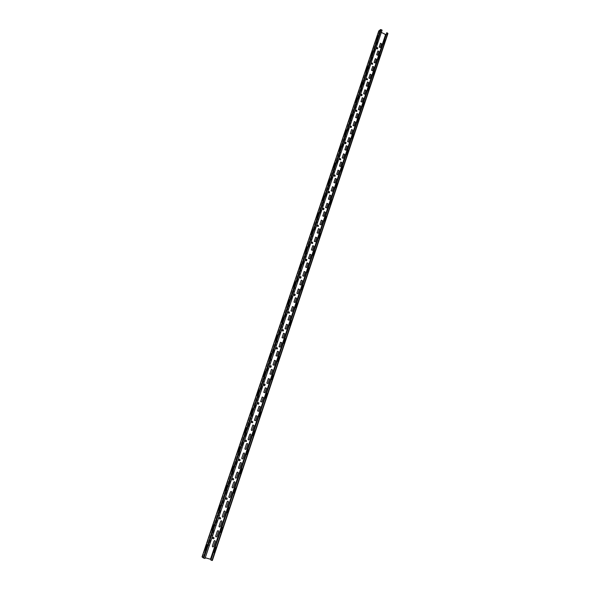 <?xml version="1.0" encoding="UTF-8"?>
<svg xmlns="http://www.w3.org/2000/svg" width="590" height="590" viewBox="0 0 590 590"><rect width="100%" height="100%" fill="white"/><g stroke="black" fill="none" stroke-linecap="round" stroke-linejoin="round"><path stroke-width="0.44" stroke-dasharray="2.95 2.21" d="M213.646 552.321L215.446 546.945L215.837 547.247L214.045 552.631L213.646 552.321M220.299 532.387L222.076 527.062L222.482 527.327L220.704 532.659L220.299 532.387M226.885 512.644L228.64 507.371L229.053 507.606L227.29 512.887L226.885 512.644M233.404 493.093L235.144 487.871L235.565 488.077L233.824 493.306L233.404 493.093M239.857 473.733L241.583 468.563L242.011 468.74L240.285 473.918L239.857 473.733M246.259 454.558L247.962 449.44L248.397 449.587L246.686 454.713L246.259 454.558M252.586 435.568L254.283 430.501L254.725 430.619L253.029 435.693L252.586 435.568M258.863 416.761L260.537 411.739L260.987 411.827L259.312 416.857L258.863 416.761M265.072 398.132L266.739 393.154L267.189 393.22L265.53 398.198L265.072 398.132M283.37 343.292L284.977 338.454L285.457 338.439L283.842 343.277L283.37 343.292M289.351 325.348L290.951 320.562L291.431 320.518L289.83 325.311L289.351 325.348M295.28 307.582L296.858 302.832L297.353 302.759L295.767 307.515L295.28 307.582M301.151 289.97L302.722 285.265L303.216 285.169L301.645 289.882L301.151 289.97M271.23 379.68L272.875 374.753L273.34 374.783L271.695 379.724L271.23 379.68M277.33 361.397L278.959 356.515L279.424 356.522L277.794 361.412L277.33 361.397M318.445 238.109L319.972 233.529L320.488 233.367L318.961 237.947L318.445 238.109M324.109 221.132L325.621 216.596L326.137 216.412L324.625 220.948L324.109 221.132M329.721 204.31L331.219 199.818L331.742 199.604L330.238 204.111L329.721 204.31M335.282 187.642L336.765 183.188L337.296 182.959L335.806 187.414L335.282 187.642M306.97 272.521L308.526 267.86L309.027 267.742L307.471 272.41L306.97 272.521M312.737 255.234L314.278 250.617L314.78 250.477L313.238 255.101L312.737 255.234M346.249 154.75L347.709 150.376L348.248 150.096L346.787 154.477L346.249 154.75M351.662 138.525L353.108 134.188L353.653 133.893L352.208 138.23L351.662 138.525M357.024 122.44L358.462 118.14L359.008 117.823L357.577 122.13L357.024 122.44M362.341 106.495L363.765 102.232L364.318 101.9L362.894 106.163L362.341 106.495M367.614 90.69L369.023 86.472L369.583 86.111L368.175 90.344L367.614 90.69M372.843 75.026L374.798 70.461L373.404 74.657L372.843 75.026M378.02 59.494L379.967 54.951L378.02 59.494M383.153 44.102L385.1 39.574L383.153 44.102M340.791 171.122L342.259 166.712L342.797 166.454L341.322 170.871L340.791 171.122M214.096 530.218L212.444 535.137C211.729 535.897 211.309 535.779 211.183 534.769L212.835 529.85C213.551 529.09 213.971 529.215 214.096 530.218M217.415 520.321L215.77 525.218C215.062 525.97 214.642 525.845 214.517 524.842L216.161 519.945C216.877 519.193 217.29 519.318 217.415 520.321M210.763 540.167L209.103 545.108C208.381 545.875 207.96 545.757 207.835 544.747L209.494 539.798C210.217 539.031 210.637 539.157 210.763 540.167M220.719 510.468L219.082 515.343C218.374 516.088 217.953 515.962 217.828 514.959L219.465 510.092C220.181 509.34 220.594 509.465 220.719 510.468M224.001 500.667L222.378 505.512C221.67 506.257 221.257 506.132 221.132 505.128L222.755 500.283C223.463 499.538 223.883 499.671 224.001 500.667M230.528 481.204L228.92 486.005C228.219 486.743 227.806 486.61 227.681 485.614L229.289 480.813C229.989 480.083 230.402 480.216 230.528 481.204M227.275 490.91C227.15 489.914 226.737 489.789 226.029 490.526L224.414 495.349C224.539 496.345 224.952 496.478 225.653 495.733L227.275 490.91M236.988 461.933L235.395 466.683C234.702 467.405 234.289 467.273 234.164 466.284L235.764 461.527C236.457 460.812 236.863 460.945 236.988 461.933M243.39 442.847L241.812 447.552C241.118 448.267 240.713 448.127 240.587 447.146L242.173 442.434C242.859 441.726 243.264 441.866 243.39 442.847M240.196 452.368C240.071 451.38 239.665 451.247 238.972 451.962L237.387 456.69C237.512 457.678 237.918 457.811 238.611 457.095L240.196 452.368M249.725 423.937L248.161 428.606C247.476 429.306 247.077 429.166 246.952 428.185L248.515 423.524C249.201 422.824 249.607 422.964 249.725 423.937M246.561 433.37C246.443 432.389 246.037 432.249 245.352 432.957L243.781 437.64C243.899 438.621 244.304 438.761 244.99 438.053L246.561 433.37M256.001 405.212L254.452 409.836L253.25 409.408L254.806 404.792L256.001 405.212M262.218 386.671L260.684 391.244L259.497 390.809L261.031 386.236L262.218 386.671M259.121 395.92L257.926 395.492L256.385 400.086L257.579 400.514L259.121 395.92M268.376 368.293L266.857 372.828L265.677 372.386L267.196 367.858L268.376 368.293M265.308 377.46L264.121 377.025L262.594 381.575L263.782 382.01L265.308 377.46M274.483 350.099L272.978 354.583L271.798 354.14L273.31 349.649L274.483 350.099M280.523 332.067L279.033 336.514L277.868 336.064L279.358 331.617L280.523 332.067M277.507 341.064L276.341 340.607L274.844 345.084L276.009 345.526L277.507 341.064M233.765 471.543C233.64 470.555 233.234 470.422 232.534 471.145L230.933 475.924C231.051 476.919 231.464 477.052 232.165 476.322L233.765 471.543M286.511 314.205L285.036 318.615L283.879 318.15L285.354 313.747L286.511 314.205M283.524 323.114L282.367 322.656L280.877 327.089L282.042 327.546L283.524 323.114M292.448 296.512L290.981 300.878L289.83 300.413L291.298 296.047L292.448 296.512M298.319 278.981L296.873 283.303L295.73 282.831L297.183 278.502L298.319 278.981M295.391 287.728L294.248 287.256L292.788 291.6L293.931 292.072L295.391 287.728M252.874 414.556L251.665 414.136L250.108 418.775L251.318 419.195L252.874 414.556M304.145 261.606L302.707 265.891L301.579 265.411L303.017 261.127L304.145 261.606M301.239 270.272L300.104 269.8L298.658 274.099L299.801 274.579L301.239 270.272M309.92 244.4L308.496 248.641L307.368 248.154L308.791 243.906L309.92 244.4M315.635 227.342L314.227 231.546L313.106 231.059L314.522 226.848L315.635 227.342M312.781 235.853L311.66 235.358L310.244 239.584L311.365 240.078L312.781 235.853M271.437 359.177L270.257 358.735L268.745 363.241L269.925 363.683L271.437 359.177M321.299 210.438L319.905 214.613L318.792 214.111L320.193 209.944L321.299 210.438M318.475 218.875L317.361 218.374L315.952 222.563L317.066 223.057L318.475 218.875M326.912 193.69L325.533 197.827L324.426 197.318L325.813 193.188L326.912 193.69M324.117 202.046L323.01 201.544L321.616 205.696L322.723 206.198L324.117 202.046M332.48 177.096L331.108 181.189L330.009 180.68L331.388 176.58L332.48 177.096M289.483 305.34L288.333 304.875L286.865 309.263L288.016 309.728L289.483 305.34M335.245 168.851L334.154 168.334L332.79 172.413L333.874 172.929L335.245 168.851M337.996 160.642L336.632 164.706L335.548 164.19L336.912 160.126L337.996 160.642M343.461 144.344L342.112 148.363L341.035 147.839L342.384 143.82L343.461 144.344M340.732 152.478L339.648 151.954L338.299 155.996L339.375 156.512L340.732 152.478M348.874 128.185L347.54 132.167L346.47 131.644L347.805 127.654L348.874 128.185M346.175 136.246L345.098 135.715L343.756 139.727L344.833 140.25L346.175 136.246M307.036 252.985L305.908 252.498L304.477 256.768L305.605 257.247L307.036 252.985M351.566 120.153L350.504 119.623L349.169 123.598L350.239 124.129L351.566 120.153M354.243 112.166L353.181 111.635L351.854 115.588L352.923 116.119L354.243 112.166M362.208 88.404L360.903 92.306L359.848 91.767L361.161 87.866L362.208 88.404M356.913 104.209L355.851 103.678L354.531 107.609L355.593 108.147L356.913 104.209M359.568 96.288L358.255 100.204L357.201 99.666L358.514 95.75L359.568 96.288M367.467 72.74L366.169 76.604L365.122 76.058L366.42 72.186L367.467 72.74M364.841 80.55L363.794 80.011L362.489 83.891L363.543 84.436L364.841 80.55M375.255 49.486L373.979 53.307L372.946 52.753L374.222 48.933L375.255 49.486M370.07 64.952L369.03 64.406L367.74 68.256L368.78 68.801L370.07 64.952M372.673 57.208L371.383 61.036L370.35 60.482L371.634 56.655L372.673 57.208M377.836 41.809L376.56 45.607L375.528 45.054L376.804 41.248L377.836 41.809M329.699 185.378L328.608 184.869L327.229 188.977L328.328 189.486L329.699 185.378M205.091 549.873L206.906 544.481L207.289 544.776L205.475 550.182L205.091 549.873M211.81 529.879L213.602 524.54L213.993 524.805L212.201 530.152L211.81 529.879M218.455 510.077L220.232 504.789L220.638 505.025L218.853 510.321L218.455 510.077M225.041 490.467L226.803 485.231L227.209 485.437L225.446 490.681L225.041 490.467M231.56 471.056L233.308 465.871L233.721 466.041L231.981 471.233L231.56 471.056M238.021 451.822L239.746 446.689L240.167 446.829L238.441 451.977L238.021 451.822M244.415 432.78L246.126 427.698L246.554 427.809L244.843 432.905L244.415 432.78M250.75 413.922L252.439 408.885L252.881 408.966L251.185 414.01L250.75 413.922M257.026 395.241L258.7 390.248L259.143 390.307L257.469 395.307L257.026 395.241M275.493 340.253L277.123 335.4L277.588 335.378L275.958 340.238L275.493 340.253M281.533 322.265L283.148 317.457L283.62 317.413L282.005 322.221L281.533 322.265M287.514 304.447L289.115 299.683L289.594 299.609L287.994 304.381L287.514 304.447M293.444 286.792L295.03 282.079L295.516 281.976L293.931 286.703L293.444 286.792M263.236 376.737L264.895 371.796L265.353 371.825L263.693 376.774L263.236 376.737M269.394 358.41L271.039 353.513L271.496 353.513L269.851 358.418L269.394 358.41M310.908 234.798L312.449 230.211L312.951 230.041L311.409 234.636L310.908 234.798M316.624 217.784L318.15 213.241L318.659 213.042L317.125 217.599L316.624 217.784M322.288 200.925L323.799 196.418L324.308 196.205L322.796 200.711L322.288 200.925M327.893 184.213L329.397 179.751L329.913 179.508L328.416 183.984L327.893 184.213M299.322 269.298L300.893 264.63L301.379 264.504L299.808 269.188L299.322 269.298M305.141 251.967L306.697 247.343L307.191 247.195L305.635 251.827L305.141 251.967M338.97 151.247L340.437 146.858L340.968 146.578L339.493 150.966L338.97 151.247M344.427 134.977L345.888 130.633L346.426 130.331L344.966 134.682L344.427 134.977M349.848 118.856L351.293 114.549L351.832 114.231L350.386 118.538L349.848 118.856M355.209 102.881L357.193 98.265L355.209 102.881M360.527 87.04L362.503 82.445L360.527 87.04M333.453 167.656L334.943 163.231L335.467 162.973L333.977 167.398L333.453 167.656M371.029 55.777L372.983 51.219L371.029 55.777M376.214 40.349L378.161 35.806L376.214 40.349M365.8 71.338L367.769 66.766L365.8 71.338M213.941 552.41L215.733 547.033L216.124 547.328L214.332 552.712L213.941 552.41M220.586 532.468L222.364 527.15L222.762 527.416L220.984 532.748L220.586 532.468M227.165 512.732L228.927 507.459L229.34 507.695L227.578 512.976L227.165 512.732M233.684 493.181L235.425 487.959L235.845 488.166L234.105 493.395L233.684 493.181M240.137 473.822L241.863 468.652L242.291 468.829L240.565 474.006L240.137 473.822M246.531 454.654L248.243 449.528L248.678 449.676L246.967 454.809L246.531 454.654M252.867 435.663L254.556 430.589L254.998 430.707L253.309 435.789L252.867 435.663M259.135 416.857L260.81 411.835L261.259 411.923L259.585 416.953L259.135 416.857M265.345 398.228L267.005 393.257L267.462 393.316L265.802 398.302L265.345 398.228M283.635 343.395L285.243 338.557L285.722 338.542L284.107 343.38L283.635 343.395M289.616 325.459L291.209 320.665L291.696 320.621L290.096 325.422L289.616 325.459M295.538 307.685L297.124 302.935L297.611 302.869L296.025 307.619L295.538 307.685M301.409 290.074L302.98 285.376L303.474 285.28L301.903 289.992L301.409 290.074M271.503 379.776L273.141 374.849L273.605 374.886L271.961 379.82L271.503 379.776M277.595 361.5L279.225 356.618L279.69 356.626L278.06 361.515L277.595 361.5M318.703 238.22L320.23 233.64L320.739 233.478L319.212 238.058L318.703 238.22M324.36 221.243L325.872 216.714L326.395 216.523L324.876 221.066L324.36 221.243M329.972 204.428L331.469 199.936L331.993 199.722L330.496 204.221L329.972 204.428M335.526 187.76L337.015 183.306L337.539 183.07L336.057 187.532L335.526 187.76M307.228 272.632L308.784 267.971L309.285 267.853L307.729 272.521L307.228 272.632M312.995 255.345L314.529 250.728L315.038 250.588L313.497 255.212L312.995 255.345M346.5 154.868L347.953 150.494L348.491 150.221L347.031 154.602L346.5 154.868M351.906 138.643L353.351 134.306L353.897 134.011L352.451 138.355L351.906 138.643M357.267 122.558L358.705 118.258L359.251 117.941L357.82 122.248L357.267 122.558M362.584 106.62L364.008 102.358L364.561 102.018L363.138 106.289L362.584 106.62M367.858 90.816L369.266 86.59L369.819 86.236L368.411 90.462L367.858 90.816M373.079 75.151L375.034 70.586L373.64 74.783L373.079 75.151M378.256 59.62L380.203 55.077L378.824 59.236L378.256 59.62M383.389 44.228L385.329 39.7L383.389 44.228M341.035 171.24L342.51 166.822L343.041 166.572L341.573 170.989L341.035 171.24M215.18 541.413L213.528 546.347C212.813 547.114 212.393 546.989 212.267 545.979L213.919 541.045C214.635 540.285 215.055 540.403 215.18 541.413M218.492 531.487L216.855 536.391C216.139 537.151 215.719 537.033 215.593 536.022L217.238 531.111C217.953 530.351 218.374 530.476 218.492 531.487M214.008 530.159L212.356 535.071C211.64 535.838 211.22 535.713 211.095 534.702L212.747 529.783C213.462 529.024 213.882 529.149 214.008 530.159M221.796 521.604L220.159 526.486C219.451 527.246 219.03 527.121 218.912 526.118L220.542 521.228C221.257 520.476 221.67 520.601 221.796 521.604M217.327 520.262L215.682 525.152C214.967 525.911 214.554 525.786 214.428 524.783L216.073 519.886C216.781 519.134 217.201 519.259 217.327 520.262M213.433 537.173C210.099 538.309 215.49 539.88 213.433 537.173M210.674 540.101L209.015 545.042C208.292 545.809 207.872 545.691 207.746 544.673L209.406 539.732C210.129 538.972 210.549 539.09 210.674 540.101M225.078 511.773L223.455 516.634C222.747 517.386 222.327 517.26 222.209 516.257L223.831 511.39C224.539 510.645 224.952 510.77 225.078 511.773M220.623 510.416L218.993 515.284C218.285 516.036 217.865 515.911 217.74 514.908L219.377 510.033C220.085 509.288 220.505 509.413 220.623 510.416M220.063 517.378C216.751 518.47 222.098 520.085 220.063 517.378M228.345 501.987L226.73 506.825C226.022 507.57 225.609 507.444 225.491 506.441L227.106 501.603C227.806 500.866 228.227 500.991 228.345 501.987M223.912 500.615L222.29 505.46C221.575 506.205 221.162 506.08 221.036 505.077L222.666 500.231C223.374 499.487 223.787 499.619 223.912 500.615M226.626 497.776C223.337 498.838 228.647 500.482 226.626 497.776M231.597 492.252L229.989 497.068C229.289 497.805 228.876 497.68 228.75 496.677L230.366 491.861C231.066 491.131 231.479 491.256 231.597 492.252M234.835 482.561L233.234 487.355C232.534 488.085 232.128 487.959 232.003 486.964L233.603 482.17C234.304 481.44 234.709 481.573 234.835 482.561M230.432 481.16L228.824 485.961C228.124 486.691 227.71 486.566 227.585 485.57L229.2 480.769C229.901 480.039 230.314 480.172 230.432 481.16M227.18 490.865C227.054 489.87 226.641 489.737 225.941 490.474L224.318 495.298C224.443 496.293 224.856 496.426 225.564 495.689L227.18 490.865M238.058 472.922L236.465 477.686C235.764 478.416 235.358 478.284 235.233 477.295L236.833 472.524C237.527 471.801 237.932 471.934 238.058 472.922M233.124 478.365C229.864 479.39 235.137 481.071 233.124 478.365M241.258 463.327L239.673 468.069C238.98 468.792 238.574 468.659 238.456 467.671L240.042 462.929C240.735 462.206 241.14 462.339 241.258 463.327M236.892 461.896L235.299 466.646C234.606 467.369 234.193 467.236 234.068 466.248L235.668 461.491C236.361 460.775 236.767 460.908 236.892 461.896M244.452 453.776L242.874 458.496C242.18 459.212 241.775 459.079 241.657 458.098L243.235 453.371C243.921 452.663 244.326 452.796 244.452 453.776M247.623 444.27L246.06 448.975C245.366 449.683 244.961 449.55 244.843 448.57L246.414 443.864C247.099 443.156 247.505 443.297 247.623 444.27M243.287 442.817L241.716 447.522C241.022 448.23 240.617 448.098 240.491 447.109L242.07 442.404C242.763 441.696 243.169 441.829 243.287 442.817M240.101 452.331C239.975 451.35 239.57 451.21 238.876 451.925L237.291 456.653C237.416 457.641 237.822 457.774 238.515 457.058L240.101 452.331M250.787 434.815L249.223 439.491C248.538 440.199 248.132 440.059 248.014 439.085L249.577 434.402C250.263 433.702 250.662 433.842 250.787 434.815M253.929 425.405L252.373 430.058C251.694 430.759 251.288 430.619 251.17 429.645L252.727 424.984L253.929 425.405M249.629 423.915L248.066 428.576C247.38 429.277 246.974 429.137 246.856 428.163L248.419 423.495C249.105 422.801 249.504 422.942 249.629 423.915M246.465 433.34C246.347 432.359 245.942 432.227 245.256 432.927L243.677 437.61C243.803 438.591 244.208 438.731 244.894 438.023L246.465 433.34M257.056 416.039L255.514 420.67L254.312 420.25L255.861 415.618L257.056 416.039M260.175 406.709L258.634 411.319L257.439 410.898L258.981 406.289L260.175 406.709M255.905 405.197L254.356 409.814L253.154 409.394L254.703 404.77L255.905 405.197M263.273 397.431L261.739 402.019L260.551 401.598L262.085 397.004L263.273 397.431M266.356 388.198L264.829 392.763L263.642 392.335L265.175 387.77L266.356 388.198M262.115 386.656L260.588 391.229L259.394 390.801L260.928 386.221L262.115 386.656M259.017 395.905L257.823 395.477L256.281 400.072L257.476 400.499L259.017 395.905M269.431 379.009L267.912 383.552L266.724 383.117L268.244 378.574L269.431 379.009M272.484 369.856L270.972 374.385L269.792 373.942L271.304 369.421L272.484 369.856M268.273 368.293L266.754 372.821L265.574 372.379L267.093 367.85L268.273 368.293M265.205 377.453L264.018 377.017L262.491 381.568L263.678 382.003L265.205 377.453M275.523 360.756L274.018 365.254L272.846 364.812L274.35 360.313L275.523 360.756M278.554 351.692L277.057 356.176L275.884 355.726L277.381 351.249L278.554 351.692M274.372 350.099L272.868 354.583L271.695 354.14L273.2 349.649L274.372 350.099M281.563 342.672L280.073 347.134L278.908 346.684L280.405 342.222L281.563 342.672M284.564 333.697L283.082 338.136L281.917 337.679L283.406 333.239L284.564 333.697M280.42 332.074L278.93 336.521L277.765 336.064L279.254 331.617L280.42 332.074M277.403 341.064L276.238 340.614L274.733 345.084L275.906 345.534L277.403 341.064M287.551 324.758L286.076 329.176L284.918 328.719L286.393 324.301L287.551 324.758M233.669 471.506C233.552 470.518 233.139 470.385 232.438 471.108L230.838 475.887C230.963 476.875 231.369 477.008 232.069 476.277L233.669 471.506M252.255 421.245C249.069 422.16 254.224 423.945 252.255 421.245M245.934 440.103C242.726 441.055 247.918 442.802 245.934 440.103M239.562 459.138C236.332 460.126 241.561 461.845 239.562 459.138M290.523 315.864L289.048 320.259L287.898 319.802L289.373 315.407L290.523 315.864M286.401 314.219L284.926 318.622L283.768 318.165L285.25 313.755L286.401 314.219M283.421 323.128L282.256 322.671L280.774 327.096L281.931 327.553L283.421 323.128M293.481 307.007L292.013 311.387L290.87 310.923L292.33 306.549L293.481 307.007M296.423 298.201L294.963 302.552L293.82 302.087L295.28 297.729L296.423 298.201M292.338 296.527L290.87 300.893L289.719 300.428L291.187 296.062L292.338 296.527M299.351 289.425L297.906 293.761L296.763 293.296L298.216 288.96L299.351 289.425M302.272 280.693L300.826 285.014L299.691 284.542L301.136 280.221L302.272 280.693M298.208 279.004L296.763 283.325L295.62 282.853L297.072 278.532L298.208 279.004M295.28 287.743L294.137 287.278L292.677 291.622L293.82 292.087L295.28 287.743M305.17 272.005L303.739 276.304L302.604 275.825L304.042 271.525L305.17 272.005M252.771 414.534L251.569 414.114L250.013 418.752L251.215 419.173L252.771 414.534M257.461 403.118C258.199 406.466 260.043 400.957 257.461 403.118M263.664 384.606C264.401 387.94 266.23 382.482 263.664 384.606M269.807 366.265C270.537 369.583 272.351 364.178 269.807 366.265M308.061 263.354L306.63 267.631L305.502 267.152L306.933 262.875L308.061 263.354M304.034 261.636L302.596 265.92L301.461 265.441L302.899 261.156L304.034 261.636M301.129 270.301L299.993 269.822L298.547 274.129L299.683 274.601L301.129 270.301M310.937 254.74L309.514 258.995L308.393 258.516L309.816 254.261L310.937 254.74M313.799 246.17L312.383 250.403L311.269 249.924L312.685 245.683L313.799 246.17M309.802 244.43L308.378 248.678L307.257 248.191L308.681 243.943L309.802 244.43M316.653 237.637L315.244 241.856L314.123 241.369L315.539 237.143L316.653 237.637M319.492 229.141L318.091 233.338L316.978 232.851L318.379 228.647L319.492 229.141M315.517 227.379L314.109 231.59L312.995 231.096L314.404 226.885L315.517 227.379M312.663 235.889L311.55 235.395L310.126 239.621L311.247 240.115L312.663 235.889M322.317 220.682L320.916 224.864L319.81 224.37L321.211 220.188L322.317 220.682M271.334 359.17L270.154 358.727L268.642 363.241L269.822 363.683L271.334 359.17M288.901 311.778C285.862 312.508 290.796 314.477 288.901 311.778M282.935 329.596C279.874 330.356 284.837 332.295 282.935 329.596M276.917 347.584C273.834 348.373 278.834 350.283 276.917 347.584M325.127 212.267L323.74 216.427L322.634 215.933L324.028 211.766L325.127 212.267M321.181 210.482L319.787 214.657L318.674 214.155L320.075 209.988L321.181 210.482M318.357 218.912L317.243 218.418L315.842 222.607L316.955 223.101L318.357 218.912M327.929 203.889L326.543 208.027L325.444 207.532L326.831 203.388L327.929 203.889M330.71 195.541L329.338 199.671L328.239 199.169L329.618 195.039L330.71 195.541M326.794 193.741L325.415 197.871L324.308 197.37L325.695 193.24L326.794 193.741M323.999 202.097L322.892 201.596L321.498 205.74L322.605 206.242L323.999 202.097M333.49 187.237L332.118 191.344L331.019 190.843L332.399 186.735L333.49 187.237M336.248 178.969L334.884 183.062L333.793 182.553L335.164 178.46L336.248 178.969M332.362 177.148L330.99 181.241L329.891 180.732L331.27 176.639L332.362 177.148M338.999 170.739L337.642 174.81L336.551 174.301L337.915 170.23L338.999 170.739M289.373 305.355L288.222 304.89L286.755 309.278L287.905 309.735L289.373 305.355M293.813 294.609C294.535 297.869 296.283 292.655 293.813 294.609M299.683 277.108C300.399 280.353 302.124 275.183 299.683 277.108M305.487 259.77C306.203 262.993 307.914 257.882 305.487 259.77M322.605 208.683C323.305 211.869 324.972 206.891 322.605 208.683M328.21 191.964C328.91 195.135 330.562 190.201 328.21 191.964M335.12 168.91L334.036 168.393L332.664 172.472L333.756 172.981L335.12 168.91M341.735 162.545L340.386 166.601L339.302 166.085L340.659 162.029L341.735 162.545M337.871 160.701L336.514 164.758L335.43 164.249L336.787 160.185L337.871 160.701M344.464 154.388L343.115 158.422L342.038 157.906L343.387 153.872L344.464 154.388M347.171 146.268L345.836 150.28L344.759 149.764L346.101 145.745L347.171 146.268M343.336 144.403L341.986 148.429L340.909 147.906L342.259 143.886L343.336 144.403M340.614 152.537L339.53 152.014L338.173 156.055L339.257 156.579L340.614 152.537M349.877 138.185L348.543 142.183L347.466 141.659L348.808 137.662L349.877 138.185M352.562 130.132L351.234 134.114L350.165 133.591L351.5 129.608L352.562 130.132M348.756 128.251L347.414 132.234L346.345 131.71L347.687 127.72L348.756 128.251M346.05 136.312L344.98 135.788L343.638 139.793L344.707 140.317L346.05 136.312M355.239 122.123L353.919 126.083L352.85 125.552L354.177 121.592L355.239 122.123M306.925 253.014L305.797 252.527L304.366 256.798L305.495 257.277L306.925 253.014M317.921 225.122C314.994 225.697 319.751 227.806 317.921 225.122M312.221 242.136C309.278 242.741 314.064 244.828 312.221 242.136M344.715 142.691C345.408 145.826 347.016 141.017 344.715 142.691M350.121 126.562C350.807 129.675 352.4 124.918 350.121 126.562M351.441 120.227L350.379 119.696L349.044 123.664L350.113 124.195L351.441 120.227M357.909 114.143L356.589 118.089L355.527 117.558L356.847 113.612L357.909 114.143M360.556 106.2L359.251 110.124L358.189 109.593L359.502 105.662L360.556 106.2M354.125 112.24L353.063 111.709L351.736 115.655L352.798 116.193L354.125 112.24M356.397 110.205C353.617 110.603 358.145 112.882 356.397 110.205M365.83 90.418L364.531 94.304L363.484 93.773L364.782 89.872L365.83 90.418M362.083 88.485L360.778 92.387L359.723 91.841L361.036 87.947L362.083 88.485M356.788 104.29L355.733 103.752L354.413 107.682L355.468 108.221L356.788 104.29M363.204 98.287L361.899 102.203L360.844 101.664L362.149 97.748L363.204 98.287M359.443 96.369L358.13 100.285L357.075 99.747L358.388 95.831L359.443 96.369M360.785 94.725C361.471 97.807 363.034 93.132 360.785 94.725M368.448 82.57L367.157 86.45L366.11 85.911L367.408 82.032L368.448 82.57M371.058 74.768L369.768 78.625L368.728 78.087L370.019 74.222L371.058 74.768M367.334 72.821L366.043 76.685L364.996 76.139L366.294 72.275L367.334 72.821M364.716 80.638L363.669 80.093L362.363 83.972L363.418 84.517L364.716 80.638M366.958 78.662C364.214 79.008 368.684 81.332 366.958 78.662M373.654 66.995L372.371 70.837L371.331 70.291L372.615 66.449L373.654 66.995M378.81 51.551L377.541 55.364L376.509 54.811L377.784 50.998L378.81 51.551M375.129 49.582L373.854 53.395L372.814 52.842L374.097 49.029L375.129 49.582M369.945 65.04L368.905 64.494L367.614 68.344L368.654 68.89L369.945 65.04M372.172 63.093C369.451 63.418 373.89 65.763 372.172 63.093M376.243 59.258L374.96 63.086L373.927 62.54L375.203 58.712L376.243 59.258M372.541 57.296L371.257 61.124L370.218 60.578L371.508 56.743L372.541 57.296M376.442 47.997C377.113 51.042 378.64 46.485 376.442 47.997M381.376 43.881L380.108 47.672L379.082 47.126L380.351 43.328L381.376 43.881M377.703 41.897L376.435 45.696L375.402 45.142L376.671 41.344L377.703 41.897M329.581 185.43L328.49 184.921L327.111 189.029L328.202 189.538L329.581 185.43M340.201 158.577C337.362 159.049 341.986 161.254 340.201 158.577M334.707 174.987C331.846 175.488 336.499 177.671 334.707 174.987M386.044 34.692L387.741 33.431L386.693 32.752M387.888 33.564L386.162 34.832L385.432 34.773L210.401 559.187L202.097 556.872M378.78 31.019L385.432 34.773M381.324 32.406L378.979 30.99L380.72 29.655L382.091 30.112M387.615 33.261L212.135 560.412L210.984 559.468M379.149 31.218L202.554 557.004L205.254 557.764M202.554 557.004L379.016 30.938M380.72 29.655L203.439 557.941L202.296 556.99M203.439 557.941L205.018 558.465M212.341 560.456L210.401 559.187M211.935 560.382L210.785 560.058M381.996 30.186L204.951 558.413M386.162 34.832L211.161 559.497M212.12 560.389L387.711 33.468M379.053 31.292L202.488 556.945M203.801 558.081L381.066 29.684M212.135 560.412L387.741 33.431M202.281 556.96L378.979 30.99"/><path stroke-width="0.89" d="M215.269 541.48L213.617 546.414C212.902 547.181 212.481 547.055 212.356 546.045L214.008 541.111C214.723 540.344 215.144 540.47 215.269 541.48M218.588 531.546L216.943 536.457C216.228 537.217 215.807 537.092 215.689 536.089L217.327 531.177C218.042 530.417 218.462 530.543 218.588 531.546M221.884 521.663L220.254 526.546C219.539 527.305 219.126 527.18 219.001 526.177L220.638 521.287C221.346 520.535 221.759 520.66 221.884 521.663M213.521 537.239C210.188 538.368 215.579 539.946 213.521 537.239M225.174 511.825L223.544 516.692C222.836 517.437 222.423 517.312 222.297 516.309L223.927 511.449C224.635 510.704 225.048 510.829 225.174 511.825M220.151 517.437C216.84 518.529 222.194 520.144 220.151 517.437M228.441 502.038L226.826 506.876C226.118 507.621 225.705 507.496 225.579 506.5L227.202 501.655C227.902 500.917 228.315 501.043 228.441 502.038M226.722 497.827C223.433 498.882 228.743 500.534 226.722 497.827M231.693 492.303L230.085 497.119C229.385 497.857 228.972 497.724 228.846 496.728L230.454 491.913C231.162 491.175 231.568 491.308 231.693 492.303M234.931 482.605L233.33 487.399C232.63 488.137 232.217 488.004 232.099 487.008L233.699 482.214C234.4 481.484 234.805 481.617 234.931 482.605M238.154 472.966L236.561 477.73C235.86 478.461 235.454 478.328 235.329 477.34L236.929 472.568C237.623 471.845 238.028 471.971 238.154 472.966M233.22 478.409C229.96 479.427 235.233 481.116 233.22 478.409M241.362 463.364L239.776 468.113C239.083 468.829 238.67 468.696 238.552 467.715L240.137 462.966C240.831 462.243 241.236 462.376 241.362 463.364M244.548 453.813L242.969 458.533C242.284 459.249 241.878 459.116 241.753 458.135L243.331 453.408C244.024 452.692 244.43 452.825 244.548 453.813M247.726 444.307L246.155 449.005C245.469 449.72 245.064 449.58 244.939 448.599L246.509 443.894C247.195 443.186 247.601 443.326 247.726 444.307M250.883 434.845L249.319 439.521C248.641 440.228 248.235 440.088 248.11 439.115L249.673 434.432C250.359 433.731 250.765 433.864 250.883 434.845M254.032 425.427L252.476 430.081C251.79 430.781 251.392 430.648 251.266 429.668L252.83 425.014L254.032 425.427M257.159 416.053L255.61 420.692L254.408 420.272L255.964 415.64L257.159 416.053M260.279 406.731L258.737 411.341L257.535 410.92L259.084 406.303L260.279 406.731M263.376 397.446L261.842 402.041L260.647 401.613L262.189 397.018L263.376 397.446M266.459 388.213L264.932 392.778L263.745 392.35L265.279 387.777L266.459 388.213M269.534 379.016L268.015 383.559L266.828 383.131L268.354 378.581L269.534 379.016M272.587 369.864L271.076 374.392L269.896 373.949L271.415 369.429L272.587 369.864M275.633 360.756L274.129 365.262L272.949 364.819L274.461 360.313L275.633 360.756M278.657 351.692L277.16 356.176L275.995 355.733L277.492 351.249L278.657 351.692M281.673 342.672L280.184 347.127L279.018 346.684L280.508 342.222L281.673 342.672M284.675 333.689L283.193 338.129L282.027 337.679L283.51 333.232L284.675 333.689M287.662 324.751L286.18 329.168L285.022 328.711L286.504 324.294L287.662 324.751M252.35 421.267C249.172 422.182 254.32 423.974 252.35 421.267M246.037 440.133C242.829 441.084 248.021 442.839 246.037 440.133M239.658 459.175C236.428 460.163 241.657 461.882 239.658 459.175M290.634 315.849L289.159 320.252L288.009 319.795L289.476 315.392L290.634 315.849M293.591 306.999L292.124 311.373L290.973 310.915L292.441 306.534L293.591 306.999M296.534 298.179L295.074 302.537L293.931 302.073L295.391 297.714L296.534 298.179M299.462 289.402L298.016 293.746L296.873 293.274L298.326 288.938L299.462 289.402M302.382 280.67L300.937 284.992L299.801 284.52L301.247 280.198L302.382 280.67M305.288 271.975L303.85 276.275L302.714 275.803L304.152 271.503L305.288 271.975M257.557 403.14C258.302 406.488 260.146 400.971 257.557 403.14M263.767 384.621C264.504 387.954 266.333 382.49 263.767 384.621M269.91 366.272C270.648 369.591 272.455 364.178 269.91 366.272M308.179 263.324L306.748 267.602L305.62 267.123L307.051 262.845L308.179 263.324M311.055 254.71L309.632 258.966L308.504 258.486L309.927 254.224L311.055 254.71M313.917 246.133L312.501 250.374L311.38 249.887L312.796 245.647L313.917 246.133M316.771 237.6L315.362 241.819L314.241 241.332L315.657 237.106L316.771 237.6M319.61 229.104L318.202 233.301L317.088 232.814L318.497 228.61L319.61 229.104M322.435 220.645L321.034 224.827L319.928 224.333L321.329 220.144L322.435 220.645M289.012 311.771C285.973 312.494 290.907 314.463 289.012 311.771M283.045 329.589C279.985 330.348 284.948 332.288 283.045 329.589M277.02 347.584C273.937 348.366 278.937 350.283 277.02 347.584M325.245 212.223L323.851 216.382L322.752 215.888L324.139 211.721L325.245 212.223M328.047 203.838L326.661 207.982L325.562 207.488L326.949 203.336L328.047 203.838M330.835 195.496L329.456 199.619L328.357 199.118L329.736 194.988L330.835 195.496M333.608 187.185L332.236 191.293L331.145 190.791L332.517 186.683L333.608 187.185M336.366 178.918L335.002 183.003L333.911 182.502L335.282 178.409L336.366 178.918M339.117 170.687L337.76 174.758L336.676 174.242L338.033 170.171L339.117 170.687M293.923 294.594C294.646 297.847 296.394 292.64 293.923 294.594M299.794 277.086C300.509 280.331 302.235 275.161 299.794 277.086M305.605 259.74C306.313 262.963 308.032 257.845 305.605 259.74M322.723 208.639C323.423 211.825 325.09 206.847 322.723 208.639M328.328 191.912C329.028 195.083 330.68 190.15 328.328 191.912M341.861 162.486L340.504 166.542L339.42 166.026L340.777 161.97L341.861 162.486M344.582 154.329L343.233 158.363L342.156 157.847L343.505 153.813L344.582 154.329M347.296 146.202L345.954 150.221L344.877 149.705L346.227 145.686L347.296 146.202M349.995 138.119L348.661 142.116L347.591 141.593L348.926 137.595L349.995 138.119M352.687 130.066L351.36 134.048L350.29 133.524L351.618 129.542L352.687 130.066M355.364 122.049L354.044 126.009L352.975 125.486L354.302 121.518L355.364 122.049M318.032 225.078C315.112 225.66 319.869 227.769 318.032 225.078M312.339 242.099C309.389 242.711 314.182 244.791 312.339 242.099M344.84 142.633C345.526 145.76 347.134 140.958 344.84 142.633M350.246 126.489C350.932 129.608 352.525 124.844 350.246 126.489M358.034 114.069L356.714 118.015L355.652 117.484L356.972 113.538L358.034 114.069M360.682 106.119L359.369 110.05L358.314 109.519L359.627 105.588L360.682 106.119M356.522 110.131C353.742 110.529 358.27 112.808 356.522 110.131M365.955 90.336L364.657 94.23L363.61 93.692L364.908 89.791L365.955 90.336M363.329 98.213L362.024 102.122L360.969 101.583L362.275 97.675L363.329 98.213M360.91 94.643C361.596 97.734 363.16 93.05 360.91 94.643M368.58 82.489L367.282 86.369L366.235 85.83L367.533 81.951L368.58 82.489M371.184 74.687L369.893 78.544L368.853 77.998L370.144 74.141L371.184 74.687M367.083 78.581C364.34 78.927 368.816 81.25 367.083 78.581M373.78 66.906L372.497 70.756L371.457 70.21L372.747 66.36L373.78 66.906M378.942 51.463L377.666 55.276L376.634 54.723L377.91 50.91L378.942 51.463M372.297 63.012C369.576 63.329 374.016 65.674 372.297 63.012M376.368 59.17L375.093 62.997L374.053 62.452L375.336 58.617L376.368 59.17M376.575 47.901C377.246 50.954 378.773 46.396 376.575 47.901M381.509 43.785L380.24 47.584L379.208 47.03L380.476 43.232L381.509 43.785M340.319 158.518C337.48 158.983 342.104 161.195 340.319 158.518M334.825 174.935C331.964 175.429 336.625 177.62 334.825 174.935M204.804 549.792L206.611 544.4L206.994 544.695L205.18 550.094L204.804 549.792M211.522 529.791L213.315 524.451L213.705 524.716L211.906 530.063L211.522 529.791M218.167 509.989L219.945 504.701L220.35 504.937L218.573 510.232L218.167 509.989M224.761 490.378L226.516 485.142L226.929 485.349L225.166 490.592L224.761 490.378M231.28 470.96L233.02 465.775L233.441 465.945L231.693 471.145L231.28 470.96M237.741 451.733L239.466 446.593L239.887 446.741L238.161 451.881L237.741 451.733M244.142 432.684L245.846 427.603L246.281 427.713L244.57 432.809L244.142 432.684M250.477 413.826L252.166 408.789L252.608 408.87L250.912 413.915L250.477 413.826M256.753 395.145L258.427 390.152L258.87 390.211L257.196 395.204L256.753 395.145M275.228 340.15L276.85 335.297L277.322 335.275L275.685 340.135L275.228 340.15M281.268 322.162L282.883 317.354L283.355 317.302L281.74 322.118L281.268 322.162M287.256 304.337L288.849 299.58L289.329 299.506L287.728 304.27L287.256 304.337M293.186 286.681L294.771 281.968L295.251 281.865L293.665 286.593L293.186 286.681M262.97 376.634L264.63 371.693L265.08 371.722L263.42 376.671L262.97 376.634M269.121 358.307L270.766 353.41L271.23 353.41L269.578 358.314L269.121 358.307M310.65 234.687L312.191 230.1L312.693 229.93L311.151 234.525L310.65 234.687M316.365 217.673L317.892 213.123L318.401 212.931L316.874 217.481L316.365 217.673M322.029 200.806L323.541 196.3L324.058 196.087L322.546 200.6L322.029 200.806M327.642 184.095L329.146 179.633L329.663 179.397L328.165 183.866L327.642 184.095M299.056 269.188L300.627 264.519L301.121 264.394L299.55 269.077L299.056 269.188M304.882 251.856L306.439 247.232L306.933 247.085L305.377 251.716L304.882 251.856M338.719 151.121L340.194 146.74L340.725 146.46L339.25 150.848L338.719 151.121M344.184 134.859L345.644 130.508L346.183 130.213L344.715 134.564L344.184 134.859M349.597 118.738L351.588 114.106L350.136 118.42L349.597 118.738M354.966 102.756L356.95 98.147L354.966 102.756M360.291 86.914L362.26 82.32L360.291 86.914M365.564 71.213L367.526 66.641L365.564 71.213M370.793 55.652L372.747 51.094L370.793 55.652M375.978 40.223L377.925 35.68L375.978 40.223M333.21 167.538L334.692 163.113L335.216 162.855L333.733 167.28L333.21 167.538M381.324 32.406L386.044 34.692M210.851 560.117L386.789 32.679L210.851 560.117L212.363 560.485L387.94 33.49L386.789 32.679M378.78 31.019L380.543 29.559L382.091 30.112L205.018 558.465L203.86 558.14L381.162 29.611M210.984 559.468L210.468 559.239L385.528 34.699M205.254 557.764L210.468 559.239M380.543 29.559L203.218 557.875L203.86 558.14M203.218 557.875L202.075 556.923L378.839 30.842M387.719 33.188L212.002 560.441M385.985 34.736L210.94 559.431M212.363 560.485L387.94 33.49M202.053 556.886L378.78 30.923"/></g></svg>
